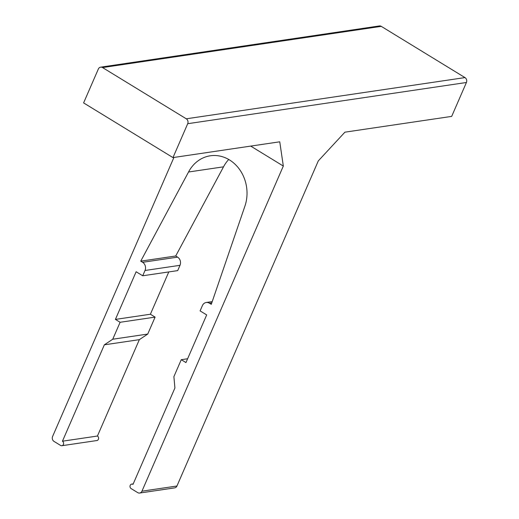 <?xml version="1.0" encoding="UTF-8"?>
<svg xmlns="http://www.w3.org/2000/svg" width="519" height="519" viewBox="0 0 519 519"><rect width="100%" height="100%" fill="white"/><g stroke="black" fill="none" stroke-linecap="round" stroke-linejoin="round"><path stroke-width="0.78" d="M172.976 157.594L83.604 102.911L98.344 69.021A3.627 3.133 81.6 0 1 100.634 67.159A3.627 3.133 81.6 0 1 102.548 67.567L186.269 118.799A3.627 3.133 81.6 0 1 187.709 123.704L172.976 157.594L279.754 141.804L283.322 166.054L141.947 491.188A3.627 3.133 81.6 0 1 139.656 493.05A3.627 3.133 81.6 0 1 137.743 492.641L131.158 488.613A2.42 2.089 81.6 0 1 130.01 486.05A2.42 2.089 81.6 0 1 131.729 484.104A2.42 2.089 81.6 0 1 133 484.376L174.909 387.998L173.891 376.645L181.254 359.699L185.958 362.58L206.685 314.923L200.1 310.894L202.397 305.6A6.046 5.216 81.6 0 1 206.218 302.499A6.046 5.216 81.6 0 1 209.404 303.18L211.285 304.329L244.812 206.439A36.259 31.309 81.6 0 0 240.025 170.115A36.259 31.309 81.6 0 0 210.312 155.791A36.259 31.309 81.6 0 0 188.54 172.003L140.733 261.161L142.615 262.309A6.046 5.216 81.6 0 1 145.015 270.483L142.712 275.777L136.127 271.748L115.406 319.406L120.11 322.286L112.74 339.231L104.351 344.824L62.449 441.202L97.436 436.031A2.42 2.089 81.6 0 1 98.591 438.594A2.42 2.089 81.6 0 1 96.871 440.54L61.878 445.711A2.42 2.089 81.6 0 1 60.606 445.438L54.021 441.41A3.627 3.133 81.6 0 1 52.581 436.505L173.917 157.458M141.947 491.188L176.94 486.018L318.309 160.877L344.908 132.176L451.686 116.386L466.419 82.495A3.627 3.133 81.6 0 0 464.979 77.591L381.257 26.359A3.627 3.133 81.6 0 0 379.344 25.95L100.634 67.159M168.792 271.924L150.393 314.235L155.097 317.115L147.733 334.061L139.345 339.653L97.436 436.031M188.54 172.003L223.527 166.826L175.72 255.984L177.602 257.139A6.046 5.216 81.6 0 1 180.002 265.313L177.706 270.607L142.712 275.777M223.527 166.826A36.259 31.309 81.6 0 1 228.73 159.476M176.94 486.018A3.627 3.133 81.6 0 1 174.65 487.879L139.656 493.05M62.449 441.202A2.42 2.089 81.6 0 1 63.603 443.764A2.42 2.089 81.6 0 1 61.878 445.711M250.716 146.099L283.322 166.054M181.254 359.699L187.619 358.759M140.733 261.161L175.72 255.984M115.406 319.406L150.393 314.235M120.11 322.286L155.097 317.115M112.74 339.231L147.733 334.061M104.351 344.824L139.345 339.653M187.709 123.704L466.419 82.495M186.269 118.799L464.979 77.591M102.548 67.567L381.257 26.359M209.404 303.18L211.804 302.824M142.615 262.309L177.602 257.139M145.015 270.483L180.002 265.313M131.729 484.104L133.214 483.883M206.218 302.499L212.219 301.61"/></g></svg>

